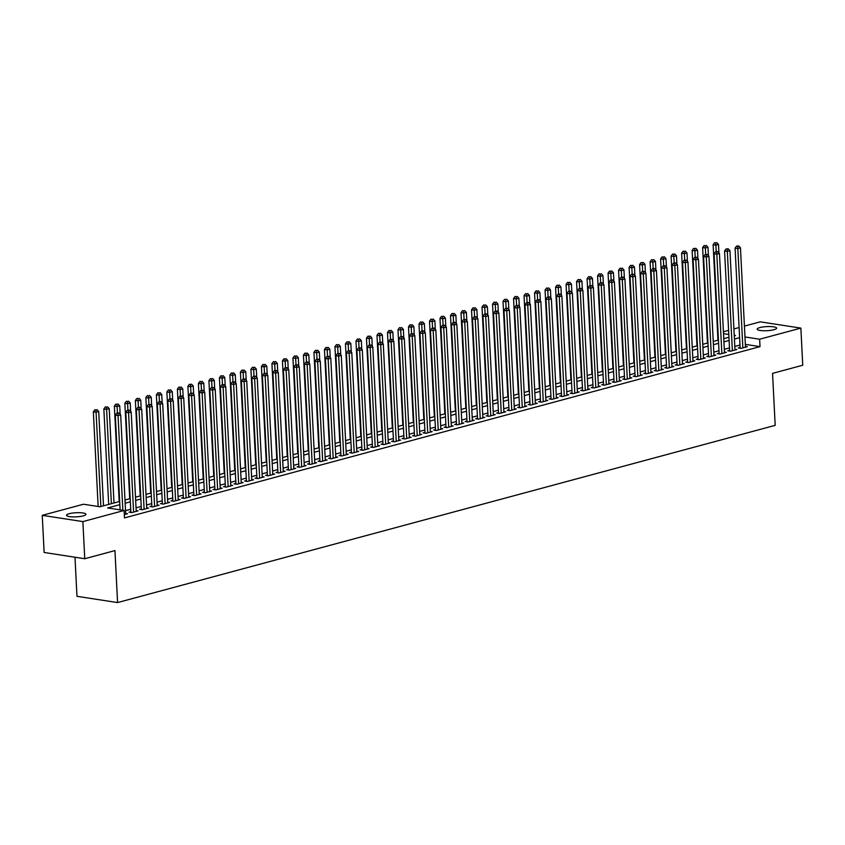 <?xml version="1.0" encoding="UTF-8"?>
<svg xmlns="http://www.w3.org/2000/svg" width="845" height="845" viewBox="0 0 845 845"><rect width="100%" height="100%" fill="white"/><g stroke="black" fill="none" stroke-linecap="round" stroke-linejoin="round"><path stroke-width="1.27" d="M773.925 329.73A9.739 2.06 177.1 0 1 763.331 330.744A9.739 2.06 177.1 0 1 757.173 329.149A9.739 2.06 177.1 0 1 759.877 327.575A9.739 2.06 177.1 0 1 770.471 326.561A9.739 2.06 177.1 0 1 776.629 328.156A9.739 2.06 177.1 0 1 773.925 329.73M83.243 515.872A9.739 2.06 177.1 0 1 72.638 516.876A9.739 2.06 177.1 0 1 66.491 515.281A9.739 2.06 177.1 0 1 69.195 513.707A9.739 2.06 177.1 0 1 79.789 512.704A9.739 2.06 177.1 0 1 85.936 514.299A9.739 2.06 177.1 0 1 83.243 515.872M74.983 557.225L76.969 596.316L117.582 602.569L775.182 425.352L772.552 373.374L802.75 365.23L800.87 328.103L759.634 339.215L744.973 336.954M117.582 602.569L114.952 550.591L84.753 558.735L44.13 552.472L42.25 515.344L83.486 504.233L99.953 506.768L119.684 501.455M723.415 331.768L728.601 330.374M733.914 328.937L739.111 327.543M744.424 326.107L760.246 321.839L800.87 328.103M740.114 347.464L738.276 347.96L741.023 348.383L747.329 346.682L745.448 346.397M729.615 350.295L727.777 350.791L730.524 351.214L736.819 349.513L734.949 349.228M719.106 353.125L717.268 353.622L720.014 354.044L726.32 352.344L724.44 352.059M708.606 355.956L706.769 356.453L709.515 356.875L715.81 355.175L713.94 354.889M698.097 358.787L696.259 359.283L699.005 359.706L705.311 358.005L703.431 357.72M687.598 361.618L685.76 362.114L688.506 362.537L694.801 360.836L692.921 360.551M677.088 364.448L675.25 364.945L677.996 365.367L684.302 363.667L682.422 363.382M666.589 367.279L664.751 367.776L667.487 368.198L673.792 366.508L671.912 366.212M656.079 370.11L654.241 370.606L656.987 371.029L663.293 369.339L661.413 369.043M645.58 372.941L643.742 373.437L646.478 373.86L652.784 372.17L650.904 371.874M635.07 375.771L633.232 376.268L635.979 376.69L642.284 375L640.404 374.705M624.571 378.613L622.733 379.099L625.469 379.521L631.775 377.831L629.895 377.535M614.061 381.444L612.224 381.929L614.97 382.352L621.276 380.662L619.396 380.366M603.552 384.274L601.714 384.76L604.46 385.193L610.766 383.493L608.886 383.197M593.053 387.105L591.215 387.601L593.961 388.024L600.256 386.323L598.387 386.028M582.543 389.936L580.705 390.432L583.451 390.855L589.757 389.154L587.877 388.858M572.044 392.767L570.206 393.263L572.952 393.685L579.247 391.985L577.378 391.689M561.534 395.597L559.696 396.094L562.443 396.516L568.748 394.816L566.868 394.52M551.035 398.428L549.197 398.924L551.943 399.347L558.239 397.646L556.369 397.351M540.525 401.259L538.688 401.755L541.434 402.178L547.74 400.477L545.859 400.181M530.026 404.09L528.188 404.586L530.935 405.008L537.23 403.308L535.36 403.023M519.517 406.92L517.679 407.417L520.425 407.839L526.731 406.139L524.851 405.853M509.017 409.751L507.18 410.247L509.926 410.67L516.221 408.969L514.341 408.684M498.508 412.582L496.67 413.078L499.416 413.501L505.722 411.8L503.842 411.515M488.009 415.413L486.171 415.909L488.906 416.332L495.212 414.631L493.332 414.346M477.499 418.243L475.661 418.74L478.407 419.162L484.713 417.462L482.833 417.176M467 421.074L465.162 421.57L467.898 421.993L474.203 420.292L472.323 420.007M456.49 423.905L454.652 424.401L457.398 424.824L463.704 423.123L461.824 422.838M445.991 426.736L444.153 427.232L446.889 427.654L453.195 425.954L451.314 425.669M435.481 429.566L433.643 430.063L436.39 430.485L442.695 428.785L440.815 428.499M424.972 432.397L423.134 432.893L425.88 433.316L432.186 431.615L430.306 431.33M414.472 435.228L412.635 435.724L415.381 436.147L421.676 434.446L419.807 434.161M403.963 438.059L402.125 438.555L404.871 438.977L411.177 437.277L409.297 436.992M393.464 440.889L391.626 441.386L394.372 441.808L400.667 440.108L398.798 439.822M382.954 443.72L381.116 444.216L383.862 444.639L390.168 442.938L388.288 442.653M372.455 446.551L370.617 447.047L373.363 447.47L379.658 445.769L377.789 445.484M361.945 449.382L360.107 449.878L362.854 450.3L369.159 448.6L367.279 448.315M351.446 452.212L349.608 452.709L352.354 453.131L358.65 451.431L356.78 451.145M340.936 455.043L339.099 455.539L341.845 455.962L348.151 454.261L346.27 453.976M330.437 457.874L328.599 458.37L331.346 458.793L337.641 457.092L335.761 456.807M319.928 460.705L318.09 461.201L320.836 461.623L327.142 459.923L325.262 459.638M309.428 463.535L307.591 464.032L310.326 464.454L316.632 462.754L314.752 462.468M298.919 466.366L297.081 466.862L299.827 467.285L306.133 465.595L304.253 465.299M288.42 469.197L286.582 469.693L289.317 470.116L295.623 468.426L293.743 468.13M277.91 472.028L276.072 472.524L278.818 472.946L285.124 471.256L283.244 470.961M267.411 474.858L265.573 475.355L268.309 475.777L274.614 474.087L272.734 473.791M256.901 477.7L255.063 478.185L257.81 478.608L264.115 476.918L262.235 476.622M246.391 480.53L244.554 481.016L247.3 481.439L253.606 479.749L251.725 479.453M235.892 483.361L234.054 483.847L236.801 484.269L243.096 482.579L241.226 482.284M225.383 486.192L223.545 486.678L226.291 487.111L232.597 485.41L230.717 485.114M214.883 489.023L213.046 489.519L215.792 489.942L222.087 488.241L220.218 487.945M204.374 491.853L202.536 492.35L205.282 492.772L211.588 491.072L209.708 490.776M193.875 494.684L192.037 495.181L194.783 495.603L201.078 493.902L199.209 493.607M183.365 497.515L181.527 498.011L184.273 498.434L190.579 496.733L188.699 496.437M172.866 500.346L171.028 500.842L173.774 501.265L180.069 499.564L178.2 499.268M162.356 503.176L160.518 503.673L163.265 504.095L169.57 502.395L167.69 502.099M151.857 506.007L150.019 506.504L152.765 506.926L159.061 505.225L157.181 504.94M141.347 508.838L139.51 509.334L142.256 509.757L148.562 508.056L146.681 507.771M130.848 511.669L129.01 512.165L131.746 512.588L138.052 510.887L136.172 510.602M119.842 504.666L107.632 507.951L124.099 510.486L124.479 517.911L760.014 346.64L745.343 344.38M739.998 345.056L734.801 346.461M729.488 347.887L724.302 349.291M718.989 350.717L713.793 352.122M708.48 353.548L703.293 354.953M697.981 356.379L692.784 357.784M687.471 359.209L682.285 360.614M676.972 362.04L671.775 363.445M666.462 364.871L661.276 366.276M655.963 367.702L650.766 369.107M645.453 370.532L640.267 371.937M634.954 373.363L629.757 374.768M624.444 376.205L619.248 377.599M613.935 379.035L608.749 380.43M603.436 381.866L598.239 383.26M592.926 384.697L587.74 386.091M582.427 387.528L577.23 388.922M571.917 390.358L566.731 391.753M561.418 393.189L556.221 394.583M550.908 396.02L545.722 397.414M540.409 398.851L535.212 400.245M529.899 401.681L524.713 403.076M519.4 404.512L514.204 405.906M508.891 407.343L503.704 408.737M498.392 410.174L493.195 411.568M487.882 413.004L482.696 414.399M477.383 415.835L472.186 417.229M466.873 418.666L461.687 420.06M456.374 421.497L451.177 422.891M445.864 424.327L440.667 425.722M435.355 427.158L430.168 428.552M424.855 429.989L419.659 431.394M414.346 432.82L409.16 434.224M403.847 435.65L398.65 437.055M393.337 438.481L388.151 439.886M382.838 441.312L377.641 442.717M372.328 444.143L367.142 445.547M361.829 446.973L356.632 448.378M351.319 449.804L346.133 451.209M340.82 452.635L335.623 454.04M330.31 455.466L325.124 456.87M319.811 458.296L314.615 459.701M309.302 461.127L304.115 462.532M298.803 463.958L293.606 465.363M288.293 466.789L283.107 468.193M277.794 469.619L272.597 471.024M267.284 472.45L262.087 473.855M256.774 475.281L251.588 476.686M246.275 478.122L241.078 479.516M235.766 480.953L230.579 482.347M225.266 483.784L220.07 485.178M214.757 486.614L209.571 488.009M204.258 489.445L199.061 490.839M193.748 492.276L188.562 493.67M183.249 495.107L178.052 496.501M172.739 497.937L167.553 499.332M162.24 500.768L157.043 502.162M151.73 503.599L146.544 504.993M141.231 506.43L136.034 507.824M130.721 509.26L125.535 510.655M124.31 514.594L127.553 513.718L125.673 513.433M84.753 558.735L82.873 521.597L42.25 515.344M760.014 346.64L759.634 339.215M124.099 510.486L82.873 521.597M739.618 337.63L734.432 339.035M729.119 340.461L723.922 341.866M718.609 343.292L713.423 344.697M708.11 346.123L702.913 347.527M697.6 348.953L692.414 350.358M687.101 351.784L681.904 353.189M676.591 354.615L671.395 356.02M666.082 357.446L660.896 358.85M655.583 360.276L650.386 361.681M645.073 363.107L639.887 364.512M634.574 365.938L629.377 367.343M624.064 368.769L618.878 370.173M613.565 371.61L608.368 373.004M603.055 374.441L597.869 375.835M592.556 377.271L587.36 378.666M582.047 380.102L576.86 381.496M571.547 382.933L566.351 384.327M561.038 385.764L555.852 387.158M550.539 388.594L545.342 389.989M540.029 391.425L534.843 392.819M529.53 394.256L524.333 395.65M519.02 397.087L513.834 398.481M508.521 399.917L503.324 401.312M498.011 402.748L492.815 404.142M487.502 405.579L482.315 406.973M477.002 408.41L471.806 409.804M466.493 411.24L461.307 412.635M455.994 414.071L450.797 415.465M445.484 416.902L440.298 418.296M434.985 419.733L429.788 421.127M424.475 422.563L419.289 423.958M413.976 425.394L408.779 426.799M403.466 428.225L398.28 429.63M392.967 431.056L387.77 432.46M382.458 433.886L377.271 435.291M371.958 436.717L366.762 438.122M361.449 439.548L356.263 440.953M350.95 442.379L345.753 443.783M340.44 445.209L335.254 446.614M329.941 448.04L324.744 449.445M319.431 450.871L314.234 452.276M308.921 453.702L303.735 455.106M298.422 456.532L293.226 457.937M287.913 459.363L282.726 460.768M277.413 462.194L272.217 463.599M266.904 465.025L261.718 466.429M256.405 467.855L251.208 469.26M245.895 470.686L240.709 472.091M235.396 473.527L230.199 474.922M224.886 476.358L219.7 477.752M214.387 479.189L209.19 480.583M203.877 482.02L198.691 483.414M193.378 484.85L188.181 486.245M182.869 487.681L177.682 489.075M172.369 490.512L167.173 491.906M161.86 493.343L156.674 494.737M151.361 496.173L146.164 497.568M140.851 499.004L135.654 500.398M130.352 501.835L125.155 503.229M734.263 335.824L735.488 335.497L734.242 335.296M728.812 334.462L723.51 333.648M124.997 500.018L130.183 498.624M135.496 497.187L140.692 495.793M146.005 494.357L151.192 492.962M156.505 491.526L161.701 490.132M167.014 488.695L172.2 487.301M177.513 485.864L182.71 484.47M188.023 483.034L193.209 481.639M198.522 480.203L203.719 478.809M209.032 477.372L214.218 475.978M219.531 474.541L224.728 473.147M230.041 471.711L235.227 470.316M240.54 468.88L245.737 467.475M251.049 466.049L256.236 464.644M261.549 463.218L266.745 461.814M272.058 460.388L277.255 458.983M282.557 457.557L287.754 456.152M293.067 454.726L298.264 453.321M303.577 451.895L308.763 450.491M314.076 449.065L319.273 447.66M324.586 446.234L329.772 444.829M335.085 443.403L340.281 441.998M345.594 440.572L350.781 439.168M356.094 437.742L361.29 436.337M366.603 434.911L371.789 433.506M377.102 432.08L382.299 430.675M387.612 429.249L392.798 427.845M398.111 426.419L403.308 425.014M408.621 423.588L413.807 422.183M419.12 420.747L424.317 419.352M429.63 417.916L434.816 416.522M440.129 415.085L445.326 413.691M450.638 412.254L455.835 410.86M461.138 409.424L466.334 408.029M471.647 406.593L476.844 405.199M482.157 403.762L487.343 402.368M492.656 400.931L497.853 399.537M503.166 398.101L508.352 396.706M513.665 395.27L518.862 393.876M524.175 392.439L529.361 391.045M534.674 389.608L539.87 388.214M545.183 386.778L550.37 385.383M555.683 383.947L560.879 382.553M566.192 381.116L571.378 379.722M576.691 378.285L581.888 376.891M587.201 375.455L592.387 374.06M597.7 372.624L602.897 371.23M608.21 369.793L613.396 368.399M618.709 366.962L623.906 365.558M629.219 364.132L634.415 362.727M639.718 361.301L644.915 359.896M650.227 358.47L655.424 357.065M660.737 355.639L665.923 354.235M671.236 352.809L676.433 351.404M681.746 349.978L686.932 348.573M692.245 347.147L697.442 345.742M702.755 344.316L707.941 342.912M713.254 341.486L718.451 340.081M723.764 338.655L728.95 337.25M122.852 510.295L118.046 415.56L120.677 414.853L125.715 514.214M120.106 509.873L115.311 415.138L118.046 415.56L117.92 413.289L118.965 413.004L116.821 413.12L117.92 413.289M116.821 413.12L115.311 415.138M120.677 414.853L118.965 413.004M103.502 505.817L98.717 411.473L96.098 412.18L93.351 411.758L98.147 506.493M95.96 409.909L94.862 409.74L95.96 409.909L100.872 506.525M97.006 409.624L98.717 411.473M93.351 411.758L94.862 409.74M133.594 512.091L128.556 412.73L131.186 412.022L136.214 511.383M130.88 512.45L125.81 412.307L128.556 412.73L128.419 410.459L129.475 410.174L127.32 410.29L128.419 410.459M127.32 410.29L125.81 412.307M131.186 412.022L129.475 410.174M144.094 509.26L139.066 409.899L141.685 409.191L146.724 508.553M141.39 509.619L136.32 409.476L139.066 409.899L138.929 407.628L139.974 407.343L137.83 407.459L138.929 407.628M137.83 407.459L136.32 409.476M141.685 409.191L139.974 407.343M154.603 506.43L149.565 407.068L152.195 406.361L157.223 505.722M151.889 506.789L146.819 406.646L149.565 407.068L149.428 404.797L150.484 404.512L148.329 404.628L149.428 404.797M148.329 404.628L146.819 406.646M152.195 406.361L150.484 404.512M165.102 503.599L160.075 404.237L162.694 403.53L167.732 502.891M162.398 503.958L157.328 403.815L160.075 404.237L159.937 401.966L160.983 401.681L158.839 401.797L159.937 401.966M158.839 401.797L157.328 403.815M162.694 403.53L160.983 401.681M114.001 502.986L109.227 408.642L106.597 409.35L103.85 408.927L108.688 504.412M106.47 407.079L105.371 406.91L106.47 407.079L111.382 503.694M107.516 406.794L109.227 408.642M103.85 408.927L105.371 406.91M120.159 414.293L119.726 405.811L117.106 406.519L114.36 406.096L119.198 501.581M116.969 404.248L115.871 404.079L116.969 404.248L117.434 412.962M118.025 403.963L119.726 405.811M114.36 406.096L115.871 404.079M130.669 411.462L130.236 402.98L127.606 403.688L124.859 403.266L129.697 498.751M127.479 401.417L126.38 401.248L127.479 401.417L127.933 410.131M128.524 401.132L130.236 402.98M124.859 403.266L126.38 401.248M141.168 408.631L140.735 400.15L138.115 400.857L135.369 400.435L140.207 495.92M137.978 398.587L136.879 398.417L137.978 398.587L138.443 407.301M139.034 398.301L140.735 400.15M135.369 400.435L136.879 398.417M175.612 500.768L170.574 401.407L173.204 400.699L178.232 500.06M172.908 501.127L167.828 400.984L170.574 401.407L170.436 399.136L171.493 398.851L169.349 398.967L170.436 399.136M169.349 398.967L167.828 400.984M173.204 400.699L171.493 398.851M151.677 405.801L151.244 397.319L148.614 398.027L145.868 397.604L150.706 493.089M148.488 395.756L147.389 395.587L148.488 395.756L148.942 404.47M149.533 395.471L151.244 397.319M145.868 397.604L147.389 395.587M186.111 497.937L181.083 398.576L183.703 397.868L188.741 497.23M183.407 498.296L178.337 398.153L181.083 398.576L180.946 396.305L181.992 396.02L179.848 396.136L180.946 396.305M179.848 396.136L178.337 398.153M183.703 397.868L181.992 396.02M196.621 495.107L191.583 395.745L194.213 395.037L199.24 494.399M193.917 495.466L188.836 395.323L191.583 395.745L191.456 393.474L192.502 393.189L190.357 393.305L191.456 393.474M190.357 393.305L188.836 395.323M194.213 395.037L192.502 393.189M207.12 492.276L202.092 392.914L204.712 392.207L209.75 491.568M204.416 492.635L199.346 392.492L202.092 392.914L201.955 390.643L203.011 390.358L200.856 390.474L201.955 390.643M200.856 390.474L199.346 392.492M204.712 392.207L203.011 390.358M217.63 489.445L212.591 390.084L215.221 389.376L220.249 488.737M214.926 489.804L209.845 389.661L212.591 390.084L212.465 387.813L213.51 387.528L211.366 387.644L212.465 387.813M211.366 387.644L209.845 389.661M215.221 389.376L213.51 387.528M228.129 486.614L223.101 387.253L225.721 386.545L230.759 485.907M225.425 486.974L220.355 386.83L223.101 387.253L222.964 384.982L224.02 384.697L221.865 384.813L222.964 384.982M221.865 384.813L220.355 386.83M225.721 386.545L224.02 384.697M162.177 402.97L161.744 394.488L159.124 395.196L156.378 394.773L161.215 490.258M158.987 392.925L157.888 392.756L158.987 392.925L159.451 401.639M160.043 392.64L161.744 394.488M156.378 394.773L157.888 392.756M172.686 400.139L172.253 391.657L169.623 392.365L166.877 391.943L171.715 487.428M169.496 390.094L168.398 389.925L169.496 390.094L169.951 398.808M170.542 389.809L172.253 391.657M166.877 391.943L168.398 389.925M183.185 397.308L182.752 388.827L180.133 389.534L177.387 389.112L182.224 484.597M179.996 387.263L178.897 387.094L179.996 387.263L180.46 395.978M181.052 386.978L182.752 388.827M177.387 389.112L178.897 387.094M193.695 394.478L193.262 385.996L190.632 386.704L187.896 386.281L192.734 481.766M190.505 384.433L189.407 384.264L190.505 384.433L190.959 393.147M191.551 384.148L193.262 385.996M187.896 386.281L189.407 384.264M204.194 391.647L203.772 383.165L201.142 383.873L198.395 383.45L203.233 478.935M201.004 381.602L199.906 381.433L201.004 381.602L201.469 390.305M202.061 381.317L203.772 383.165M198.395 383.45L199.906 381.433M238.639 483.784L233.6 384.422L236.23 383.714L241.258 483.076M235.935 484.143L230.854 384L233.6 384.422L233.473 382.151L234.519 381.866L232.375 381.982L233.473 382.151M232.375 381.982L230.854 384M236.23 383.714L234.519 381.866M214.704 388.816L214.271 380.334L211.641 381.042L208.905 380.62L213.743 476.105M211.514 378.771L210.416 378.602L211.514 378.771L211.968 387.475M212.56 378.486L214.271 380.334M208.905 380.62L210.416 378.602M249.138 480.953L244.11 381.591L246.729 380.884L251.768 480.245M246.434 481.312L241.364 381.169L244.11 381.591L243.973 379.32L245.029 379.035L242.874 379.151L243.973 379.32M242.874 379.151L241.364 381.169M246.729 380.884L245.029 379.035M225.203 385.985L224.781 377.504L222.15 378.211L219.404 377.789L224.242 473.274M222.013 375.94L220.915 375.771L222.013 375.94L222.478 384.644M223.069 375.655L224.781 377.504M219.404 377.789L220.915 375.771M259.647 478.122L254.609 378.761L257.239 378.053L262.277 477.414M256.943 478.481L251.863 378.338L254.609 378.761L254.482 376.49L255.528 376.205L253.384 376.321L254.482 376.49M253.384 376.321L251.863 378.338M257.239 378.053L255.528 376.205M235.713 383.155L235.28 374.673L232.66 375.381L229.914 374.958L234.752 470.443M232.523 373.11L231.424 372.941L232.523 373.11L232.977 381.813M233.569 372.825L235.28 374.673M229.914 374.958L231.424 372.941M270.146 475.281L265.119 375.93L267.749 375.222L272.777 474.573M267.442 475.65L262.373 375.507L265.119 375.93L264.981 373.659L266.038 373.374L263.883 373.49L264.981 373.659M263.883 373.49L262.373 375.507M267.749 375.222L266.038 373.374M246.212 380.324L245.789 371.842L243.159 372.55L240.413 372.127L245.251 467.612M243.022 370.279L241.923 370.11L243.022 370.279L243.487 378.982M244.078 369.994L245.789 371.842M240.413 372.127L241.923 370.11M280.656 472.45L275.618 373.099L278.248 372.391L283.286 471.742M277.952 472.82L272.882 372.677L275.618 373.099L275.491 370.828L276.537 370.543L274.393 370.659L275.491 370.828M274.393 370.659L272.882 372.677M278.248 372.391L276.537 370.543M256.722 377.493L256.288 369.011L253.669 369.719L250.923 369.297L255.76 464.782M253.532 367.448L252.433 367.279L253.532 367.448L253.986 376.152M254.577 367.163L256.288 369.011M250.923 369.297L252.433 367.279M291.155 469.619L286.128 370.268L288.758 369.561L293.785 468.912M288.451 469.989L283.381 369.846L286.128 370.268L285.99 367.997L287.046 367.712L284.892 367.828L285.99 367.997M284.892 367.828L283.381 369.846M288.758 369.561L287.046 367.712M267.221 374.662L266.798 366.181L264.168 366.888L261.422 366.466L266.26 461.951M264.031 364.617L262.943 364.448L264.031 364.617L264.496 373.321M265.087 364.332L266.798 366.181M261.422 366.466L262.943 364.448M301.665 466.789L296.627 367.438L299.257 366.73L304.295 466.081M298.961 467.158L293.891 367.015L296.627 367.438L296.5 365.167L297.546 364.882L295.401 364.998L296.5 365.167M295.401 364.998L293.891 367.015M299.257 366.73L297.546 364.882M312.175 463.958L307.136 364.607L309.766 363.899L314.794 463.25M309.46 464.327L304.39 364.184L307.136 364.607L306.999 362.336L308.055 362.051L305.901 362.167L306.999 362.336M305.901 362.167L304.39 364.184M309.766 363.899L308.055 362.051M322.674 461.127L317.646 361.776L320.266 361.068L325.304 460.419M319.97 461.497L314.9 361.354L317.646 361.776L317.509 359.505L318.554 359.22L316.41 359.336L317.509 359.505M316.41 359.336L314.9 361.354M320.266 361.068L318.554 359.22M333.183 458.296L328.145 358.945L330.775 358.238L335.803 457.589M330.469 458.666L325.399 358.523L328.145 358.945L328.008 356.674L329.064 356.389L326.909 356.505L328.008 356.674M326.909 356.505L325.399 358.523M330.775 358.238L329.064 356.389M343.683 455.466L338.655 356.115L341.274 355.407L346.313 454.758M340.979 455.835L335.909 355.692L338.655 356.115L338.518 353.844L339.563 353.559L337.419 353.675L338.518 353.844M337.419 353.675L335.909 355.692M341.274 355.407L339.563 353.559M354.192 452.635L349.154 353.284L351.784 352.576L356.812 451.927M351.488 453.004L346.408 352.861L349.154 353.284L349.017 351.013L350.073 350.728L347.929 350.844L349.017 351.013M347.929 350.844L346.408 352.861M351.784 352.576L350.073 350.728M364.691 449.804L359.664 350.453L362.283 349.745L367.321 449.096M361.987 450.174L356.917 350.02L359.664 350.453L359.526 348.182L360.572 347.897L358.428 348.013L359.526 348.182M358.428 348.013L356.917 350.02M362.283 349.745L360.572 347.897M375.201 446.973L370.163 347.612L372.793 346.904L377.821 446.266M372.497 447.332L367.417 347.189L370.163 347.612L370.036 345.351L371.082 345.066L368.938 345.183L370.036 345.351M368.938 345.183L367.417 347.189M372.793 346.904L371.082 345.066M385.7 444.143L380.672 344.781L383.292 344.073L388.33 443.435M382.996 444.502L377.926 344.359L380.672 344.781L380.535 342.521L381.591 342.236L379.437 342.352L380.535 342.521M379.437 342.352L377.926 344.359M383.292 344.073L381.591 342.236M396.21 441.312L391.172 341.95L393.802 341.243L398.829 440.604M393.506 441.671L388.425 341.528L391.172 341.95L391.045 339.69L392.091 339.405L389.946 339.521L391.045 339.69M389.946 339.521L388.425 341.528M393.802 341.243L392.091 339.405M406.709 438.481L401.681 339.12L404.301 338.412L409.339 437.773M404.005 438.84L398.935 338.697L401.681 339.12L401.544 336.859L402.6 336.574L400.445 336.69L401.544 336.859M400.445 336.69L398.935 338.697M404.301 338.412L402.6 336.574M417.219 435.65L412.18 336.289L414.81 335.581L419.838 434.943M414.515 436.009L409.434 335.866L412.18 336.289L412.054 334.018L413.099 333.743L410.955 333.849L412.054 334.018M410.955 333.849L409.434 335.866M414.81 335.581L413.099 333.743M427.718 432.82L422.69 333.458L425.31 332.75L430.348 432.112M425.014 433.179L419.944 333.036L422.69 333.458L422.553 331.187L423.609 330.913L421.454 331.018L422.553 331.187M421.454 331.018L419.944 333.036M425.31 332.75L423.609 330.913M438.228 429.989L433.189 330.627L435.819 329.92L440.858 429.281M435.524 430.348L430.443 330.205L433.189 330.627L433.062 328.356L434.108 328.082L431.964 328.187L433.062 328.356M431.964 328.187L430.443 330.205M435.819 329.92L434.108 328.082M448.727 427.158L443.699 327.797L446.329 327.089L451.357 426.45M446.023 427.517L440.953 327.374L443.699 327.797L443.562 325.526L444.618 325.251L442.463 325.357L443.562 325.526M442.463 325.357L440.953 327.374M446.329 327.089L444.618 325.251M459.236 424.327L454.198 324.966L456.828 324.258L461.866 423.62M456.532 424.686L451.462 324.543L454.198 324.966L454.071 322.695L455.117 322.42L452.973 322.526L454.071 322.695M452.973 322.526L451.462 324.543M456.828 324.258L455.117 322.42M469.736 421.497L464.708 322.135L467.338 321.427L472.366 420.789M467.031 421.856L461.962 321.713L464.708 322.135L464.57 319.864L465.627 319.59L463.472 319.695L464.57 319.864M463.472 319.695L461.962 321.713M467.338 321.427L465.627 319.59M480.245 418.666L475.207 319.304L477.837 318.597L482.875 417.958M477.541 419.025L472.471 318.882L475.207 319.304L475.08 317.033L476.126 316.759L473.982 316.864L475.08 317.033M473.982 316.864L472.471 318.882M477.837 318.597L476.126 316.759M277.73 371.832L277.297 363.339L274.678 364.047L271.932 363.625L276.769 459.12M274.541 361.787L273.442 361.618L274.541 361.787L275.005 370.49M275.586 361.502L277.297 363.339M271.932 363.625L273.442 361.618M288.229 369.001L287.807 360.509L285.177 361.216L282.431 360.794L287.268 456.289M285.05 358.956L283.952 358.787L285.05 358.956L285.504 367.659M286.096 358.671L287.807 360.509M282.431 360.794L283.952 358.787M298.739 366.17L298.306 357.678L295.687 358.386L292.94 357.963L297.778 453.459M295.549 356.125L294.451 355.956L295.549 356.125L296.014 364.829M296.606 355.84L298.306 357.678M292.94 357.963L294.451 355.956M309.249 363.339L308.816 354.847L306.186 355.555L303.439 355.132L308.277 450.628M306.059 353.294L304.961 353.125L306.059 353.294L306.513 361.998M307.105 353.009L308.816 354.847M303.439 355.132L304.961 353.125M319.748 360.509L319.315 352.016L316.695 352.724L313.949 352.302L318.787 447.797M316.558 350.453L315.46 350.284L316.558 350.453L317.023 359.167M317.614 350.179L319.315 352.016M313.949 352.302L315.46 350.284M330.258 357.678L329.825 349.186L327.195 349.893L324.448 349.471L329.286 444.966M327.068 347.622L325.969 347.453L327.068 347.622L327.522 356.337M328.113 347.348L329.825 349.186M324.448 349.471L325.969 347.453M340.757 354.847L340.324 346.355L337.704 347.063L334.958 346.64L339.796 442.136M337.567 344.792L336.468 344.623L337.567 344.792L338.032 353.506M338.623 344.517L340.324 346.355M334.958 346.64L336.468 344.623M351.266 352.016L350.833 343.524L348.203 344.232L345.457 343.809L350.295 439.305M348.077 341.961L346.978 341.792L348.077 341.961L348.531 350.675M349.122 341.686L350.833 343.524M345.457 343.809L346.978 341.792M361.766 349.186L361.333 340.693L358.713 341.401L355.967 340.979L360.804 436.474M358.576 339.13L357.477 338.961L358.576 339.13L359.041 347.844M359.632 338.856L361.333 340.693M355.967 340.979L357.477 338.961M372.275 346.344L371.842 337.863L369.212 338.57L366.476 338.148L371.304 433.633M369.085 336.299L367.987 336.13L369.085 336.299L369.54 345.013M370.131 336.025L371.842 337.863M366.476 338.148L367.987 336.13M382.774 343.514L382.352 335.032L379.722 335.74L376.976 335.317L381.813 430.802M379.585 333.469L378.486 333.3L379.585 333.469L380.049 342.183M380.641 333.194L382.352 335.032M376.976 335.317L378.486 333.3M393.284 340.683L392.851 332.201L390.221 332.909L387.485 332.486L392.323 427.971M390.094 330.638L388.996 330.469L390.094 330.638L390.548 339.352M391.14 330.353L392.851 332.201M387.485 332.486L388.996 330.469M403.783 337.852L403.361 329.37L400.731 330.078L397.984 329.656L402.822 425.141M400.593 327.807L399.495 327.638L400.593 327.807L401.058 336.521M401.65 327.522L403.361 329.37M397.984 329.656L399.495 327.638M414.293 335.021L413.86 326.54L411.24 327.247L408.494 326.825L413.332 422.31M411.103 324.976L410.005 324.807L411.103 324.976L411.557 333.69M412.149 324.691L413.86 326.54M408.494 326.825L410.005 324.807M424.792 332.191L424.37 323.709L421.739 324.417L418.993 323.994L423.831 419.479M421.602 322.146L420.504 321.977L421.602 322.146L422.067 330.86M422.658 321.861L424.37 323.709M418.993 323.994L420.504 321.977M435.302 329.36L434.869 320.878L432.249 321.586L429.503 321.163L434.341 416.648M432.112 319.315L431.013 319.146L432.112 319.315L432.566 328.029M433.158 319.03L434.869 320.878M429.503 321.163L431.013 319.146M445.801 326.529L445.378 318.047L442.748 318.755L440.002 318.333L444.84 413.818M442.611 316.484L441.523 316.315L442.611 316.484L443.076 325.198M443.667 316.199L445.378 318.047M440.002 318.333L441.523 316.315M456.311 323.698L455.877 315.217L453.258 315.924L450.512 315.502L455.349 410.987M453.121 313.653L452.022 313.484L453.121 313.653L453.585 322.367M454.166 313.368L455.877 315.217M450.512 315.502L452.022 313.484M490.755 415.835L485.717 316.474L488.347 315.766L493.374 415.127M488.04 416.194L482.97 316.051L485.717 316.474L485.579 314.203L486.635 313.917L484.481 314.034L485.579 314.203M484.481 314.034L482.97 316.051M488.347 315.766L486.635 313.917M501.254 413.004L496.226 313.643L498.846 312.935L503.884 412.297M498.55 413.363L493.48 313.22L496.226 313.643L496.089 311.372L497.135 311.087L494.99 311.203L496.089 311.372M494.99 311.203L493.48 313.22M498.846 312.935L497.135 311.087M511.764 410.174L506.725 310.812L509.355 310.104L514.383 409.466M509.049 410.533L503.979 310.39L506.725 310.812L506.588 308.541L507.644 308.256L505.49 308.372L506.588 308.541M505.49 308.372L503.979 310.39M509.355 310.104L507.644 308.256M522.263 407.343L517.235 307.981L519.855 307.274L524.893 406.635M519.559 407.702L514.489 307.559L517.235 307.981L517.098 305.71L518.143 305.425L515.999 305.541L517.098 305.71M515.999 305.541L514.489 307.559M519.855 307.274L518.143 305.425M532.772 404.512L527.734 305.151L530.364 304.443L535.392 403.804M530.068 404.871L524.988 304.728L527.734 305.151L527.597 302.88L528.653 302.594L526.509 302.711L527.597 302.88M526.509 302.711L524.988 304.728M530.364 304.443L528.653 302.594M543.272 401.681L538.244 302.32L540.863 301.612L545.902 400.974M540.568 402.04L535.498 301.897L538.244 302.32L538.107 300.049L539.152 299.764L537.008 299.88L538.107 300.049M537.008 299.88L535.498 301.897M540.863 301.612L539.152 299.764M553.781 398.851L548.743 299.489L551.373 298.781L556.401 398.143M551.077 399.21L545.997 299.067L548.743 299.489L548.616 297.218L549.662 296.933L547.518 297.049L548.616 297.218M547.518 297.049L545.997 299.067M551.373 298.781L549.662 296.933M564.28 396.02L559.253 296.658L561.872 295.951L566.91 395.312M561.576 396.379L556.506 296.236L559.253 296.658L559.115 294.387L560.172 294.102L558.017 294.218L559.115 294.387M558.017 294.218L556.506 296.236M561.872 295.951L560.172 294.102M574.79 393.189L569.752 293.828L572.382 293.12L577.41 392.481M572.086 393.548L567.006 293.405L569.752 293.828L569.625 291.557L570.671 291.271L568.527 291.388L569.625 291.557M568.527 291.388L567.006 293.405M572.382 293.12L570.671 291.271M585.289 390.358L580.261 290.997L582.881 290.289L587.919 389.651M582.585 390.717L577.515 290.574L580.261 290.997L580.124 288.726L581.18 288.441L579.026 288.557L580.124 288.726M579.026 288.557L577.515 290.574M582.881 290.289L581.18 288.441M466.81 320.868L466.387 312.386L463.757 313.094L461.011 312.671L465.849 408.156M463.63 310.823L462.532 310.654L463.63 310.823L464.085 319.537M464.676 310.537L466.387 312.386M461.011 312.671L462.532 310.654M477.319 318.037L476.886 309.555L474.267 310.263L471.521 309.84L476.358 405.325M474.129 307.992L473.031 307.823L474.129 307.992L474.594 316.706M475.186 307.707L476.886 309.555M471.521 309.84L473.031 307.823M487.829 315.206L487.396 306.724L484.766 307.432L482.02 307.01L486.857 402.495M484.639 305.161L483.541 304.992L484.639 305.161L485.093 313.875M485.685 304.876L487.396 306.724M482.02 307.01L483.541 304.992M498.328 312.375L497.895 303.894L495.276 304.601L492.529 304.179L497.367 399.664M495.138 302.33L494.04 302.161L495.138 302.33L495.603 311.044M496.195 302.045L497.895 303.894M492.529 304.179L494.04 302.161M508.838 309.545L508.405 301.063L505.775 301.771L503.028 301.348L507.866 396.833M505.648 299.5L504.549 299.331L505.648 299.5L506.102 308.214M506.694 299.214L508.405 301.063M503.028 301.348L504.549 299.331M519.337 306.714L518.904 298.232L516.284 298.94L513.538 298.517L518.376 394.002M516.147 296.669L515.049 296.5L516.147 296.669L516.612 305.383M517.203 296.384L518.904 298.232M513.538 298.517L515.049 296.5M529.847 303.883L529.414 295.401L526.784 296.109L524.037 295.687L528.875 391.172M526.657 293.838L525.558 293.669L526.657 293.838L527.111 302.552M527.702 293.553L529.414 295.401M524.037 295.687L525.558 293.669M540.346 301.052L539.913 292.571L537.293 293.278L534.547 292.856L539.385 388.341M537.156 291.007L536.057 290.838L537.156 291.007L537.621 299.721M538.212 290.722L539.913 292.571M534.547 292.856L536.057 290.838M550.855 298.222L550.422 289.74L547.792 290.448L545.057 290.025L549.884 385.51M547.666 288.177L546.567 288.008L547.666 288.177L548.12 296.891M548.711 287.891L550.422 289.74M545.057 290.025L546.567 288.008M561.355 295.391L560.932 286.909L558.302 287.617L555.556 287.194L560.393 382.679M558.165 285.346L557.066 285.177L558.165 285.346L558.629 294.06M559.221 285.061L560.932 286.909M555.556 287.194L557.066 285.177M595.799 387.528L590.761 288.166L593.391 287.458L598.418 386.82M593.095 387.887L588.014 287.744L590.761 288.166L590.634 285.895L591.68 285.61L589.535 285.726L590.634 285.895M589.535 285.726L588.014 287.744M593.391 287.458L591.68 285.61M571.864 292.56L571.431 284.078L568.801 284.786L566.065 284.364L570.903 379.849M568.674 282.515L567.576 282.346L568.674 282.515L569.129 291.229M569.72 282.23L571.431 284.078M566.065 284.364L567.576 282.346M606.298 384.697L601.27 285.335L603.89 284.628L608.928 383.989M603.594 385.056L598.524 284.913L601.27 285.335L601.133 283.064L602.189 282.779L600.034 282.895L601.133 283.064M600.034 282.895L598.524 284.913M603.89 284.628L602.189 282.779M616.808 381.866L611.769 282.505L614.399 281.797L619.438 381.158M614.104 382.225L609.023 282.082L611.769 282.505L611.643 280.234L612.688 279.949L610.544 280.065L611.643 280.234M610.544 280.065L609.023 282.082M614.399 281.797L612.688 279.949M627.307 379.035L622.279 279.674L624.909 278.966L629.937 378.328M624.603 379.394L619.533 279.251L622.279 279.674L622.142 277.403L623.198 277.118L621.043 277.234L622.142 277.403M621.043 277.234L619.533 279.251M624.909 278.966L623.198 277.118M637.817 376.205L632.778 276.843L635.408 276.135L640.447 375.497M635.113 376.564L630.043 276.421L632.778 276.843L632.651 274.572L633.697 274.287L631.553 274.403L632.651 274.572M631.553 274.403L630.043 276.421M635.408 276.135L633.697 274.287M648.316 373.363L643.288 274.012L645.918 273.305L650.946 372.656M645.612 373.733L640.542 273.59L643.288 274.012L643.151 271.741L644.207 271.456L642.052 271.572L643.151 271.741M642.052 271.572L640.542 273.59M645.918 273.305L644.207 271.456M658.825 370.532L653.787 271.182L656.417 270.474L661.455 369.825M656.121 370.902L651.051 270.759L653.787 271.182L653.66 268.911L654.706 268.625L652.562 268.742L653.66 268.911M652.562 268.742L651.051 270.759M656.417 270.474L654.706 268.625M669.335 367.702L664.297 268.351L666.927 267.643L671.955 366.994M666.62 368.071L661.55 267.928L664.297 268.351L664.159 266.08L665.216 265.795L663.061 265.911L664.159 266.08M663.061 265.911L661.55 267.928M666.927 267.643L665.216 265.795M679.834 364.871L674.806 265.52L677.426 264.812L682.464 364.163M677.13 365.241L672.06 265.098L674.806 265.52L674.669 263.249L675.715 262.964L673.571 263.08L674.669 263.249M673.571 263.08L672.06 265.098M677.426 264.812L675.715 262.964M690.344 362.04L685.306 262.689L687.936 261.982L692.963 361.333M687.629 362.41L682.559 262.267L685.306 262.689L685.168 260.418L686.224 260.133L684.07 260.249L685.168 260.418M684.07 260.249L682.559 262.267M687.936 261.982L686.224 260.133M700.843 359.209L695.815 259.859L698.435 259.151L703.473 358.502M698.139 359.579L693.069 259.436L695.815 259.859L695.678 257.588L696.724 257.302L694.579 257.419L695.678 257.588M694.579 257.419L693.069 259.436M698.435 259.151L696.724 257.302M582.363 289.729L581.941 281.248L579.311 281.955L576.565 281.533L581.402 377.018M579.174 279.684L578.075 279.515L579.174 279.684L579.638 288.388M580.23 279.399L581.941 281.248M576.565 281.533L578.075 279.515M592.873 286.899L592.44 278.417L589.821 279.125L587.074 278.702L591.912 374.187M589.683 276.854L588.585 276.685L589.683 276.854L590.137 285.557M590.729 276.568L592.44 278.417M587.074 278.702L588.585 276.685M603.372 284.068L602.95 275.586L600.32 276.294L597.573 275.871L602.411 371.356M600.182 274.023L599.084 273.854L600.182 274.023L600.647 282.726M601.239 273.738L602.95 275.586M597.573 275.871L599.084 273.854M613.882 281.237L613.449 272.755L610.829 273.463L608.083 273.041L612.921 368.526M610.692 271.192L609.594 271.023L610.692 271.192L611.146 279.896M611.738 270.907L613.449 272.755M608.083 273.041L609.594 271.023M624.381 278.406L623.959 269.925L621.328 270.632L618.582 270.21L623.42 365.695M621.191 268.361L620.103 268.192L621.191 268.361L621.656 277.065M622.247 268.076L623.959 269.925M618.582 270.21L620.103 268.192M634.891 275.576L634.458 267.094L631.838 267.802L629.092 267.379L633.93 362.864M631.701 265.531L630.602 265.362L631.701 265.531L632.166 274.234M632.747 265.245L634.458 267.094M629.092 267.379L630.602 265.362M645.39 272.745L644.967 264.263L642.337 264.971L639.591 264.538L644.429 360.033M642.211 262.7L641.112 262.531L642.211 262.7L642.665 271.403M643.256 262.415L644.967 264.263M639.591 264.538L641.112 262.531M655.9 269.914L655.466 261.422L652.847 262.13L650.101 261.707L654.938 357.203M652.71 259.869L651.611 259.7L652.71 259.869L653.174 268.573M653.766 259.584L655.466 261.422M650.101 261.707L651.611 259.7M666.409 267.083L665.976 258.591L663.346 259.299L660.6 258.876L665.438 354.372M663.219 257.038L662.121 256.869L663.219 257.038L663.674 265.742M664.265 256.753L665.976 258.591M660.6 258.876L662.121 256.869M676.908 264.253L676.475 255.76L673.856 256.468L671.11 256.046L675.947 351.541M673.718 254.208L672.62 254.039L673.718 254.208L674.183 262.911M674.775 253.922L676.475 255.76M671.11 256.046L672.62 254.039M711.353 356.379L706.314 257.028L708.944 256.32L713.972 355.671M708.649 356.748L703.568 256.605L706.314 257.028L706.177 254.757L707.233 254.472L705.089 254.588L706.177 254.757M705.089 254.588L703.568 256.605M708.944 256.32L707.233 254.472M687.418 261.422L686.985 252.93L684.355 253.637L681.609 253.215L686.446 348.71M684.228 251.377L683.13 251.197L684.228 251.377L684.682 260.08M685.274 251.092L686.985 252.93M681.609 253.215L683.13 251.197M721.852 353.548L716.824 254.197L719.444 253.489L724.482 352.84M719.148 353.918L714.078 253.775L716.824 254.197L716.687 251.926L717.732 251.641L715.588 251.757L716.687 251.926M715.588 251.757L714.078 253.775M719.444 253.489L717.732 251.641M697.917 258.591L697.484 250.099L694.865 250.807L692.118 250.384L696.956 345.88M694.727 248.536L693.629 248.367L694.727 248.536L695.192 257.25M695.784 248.261L697.484 250.099M692.118 250.384L693.629 248.367M732.361 350.717L727.323 251.366L729.953 250.659L734.981 350.01M729.657 351.087L724.577 250.944L727.323 251.366L727.196 249.095L728.242 248.81L726.098 248.926L727.196 249.095M726.098 248.926L724.577 250.944M729.953 250.659L728.242 248.81M708.427 255.76L707.994 247.268L705.364 247.976L702.617 247.553L707.455 343.049M705.237 245.705L704.138 245.536L705.237 245.705L705.691 254.419M706.283 245.43L707.994 247.268M702.617 247.553L704.138 245.536M742.861 347.887L737.833 248.536L740.452 247.828L745.491 347.179M740.157 348.256L735.087 248.103L737.833 248.536L737.696 246.265L738.752 245.979L736.597 246.096L737.696 246.265M736.597 246.096L735.087 248.103M740.452 247.828L738.752 245.979M718.926 252.93L718.493 244.437L715.873 245.145L713.127 244.723L717.965 340.218M715.736 242.874L714.638 242.705L715.736 242.874L716.201 251.588M716.792 242.599L718.493 244.437M713.127 244.723L714.638 242.705"/></g></svg>

